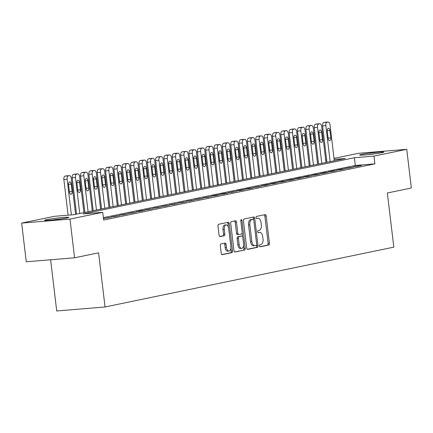 <?xml version="1.0" encoding="UTF-8"?>
<svg xmlns="http://www.w3.org/2000/svg" width="433" height="433" viewBox="0 0 433 433"><rect width="100%" height="100%" fill="white"/><g stroke="black" fill="none" stroke-linecap="round" stroke-linejoin="round"><path stroke-width="0.65" d="M259.394 245.863A1.072 0.585 85.3 0 0 260.054 246.815A1.072 0.585 85.3 0 0 260.092 246.81L268.796 245.002A1.532 0.834 85.3 0 0 269.434 243.314L266.176 215.97A1.532 0.834 85.3 0 0 265.229 214.616A1.532 0.834 85.3 0 0 265.175 214.622L256.471 216.424A1.072 0.585 85.3 0 0 256.022 217.61A1.072 0.585 85.3 0 0 256.688 218.557A1.072 0.585 85.3 0 0 256.726 218.551L257.851 218.319A4.904 2.663 85.3 0 1 258.025 218.292A4.904 2.663 85.3 0 1 261.05 222.638L261.321 224.916A4.904 2.663 85.3 0 1 259.28 230.318L258.155 230.551A1.072 0.585 85.3 0 0 257.705 231.736A1.072 0.585 85.3 0 0 258.371 232.683A1.072 0.585 85.3 0 0 258.409 232.678L259.535 232.445A4.904 2.663 85.3 0 1 259.708 232.424A4.904 2.663 85.3 0 1 262.734 236.764L263.01 239.043A4.904 2.663 85.3 0 1 260.964 244.445L259.838 244.683A1.072 0.585 85.3 0 0 259.394 245.863M46.477 219.688A12.178 0.677 173.2 0 1 60.014 217.788A12.178 0.677 173.2 0 1 68.755 217.404A12.178 0.677 173.2 0 1 66.85 217.999A12.178 0.677 173.2 0 1 53.313 219.899A12.178 0.677 173.2 0 1 44.572 220.289A12.178 0.677 173.2 0 1 46.477 219.688M361.533 154.413A12.178 0.677 173.2 0 1 375.075 152.513A12.178 0.677 173.2 0 1 383.811 152.124A12.178 0.677 173.2 0 1 381.911 152.725A12.178 0.677 173.2 0 1 368.369 154.624A12.178 0.677 173.2 0 1 359.634 155.009A12.178 0.677 173.2 0 1 361.533 154.413M220.949 243.941A1.532 0.834 85.3 0 0 220.31 245.63L221.225 253.305A1.532 0.834 85.3 0 0 222.172 254.664A1.532 0.834 85.3 0 0 222.226 254.653L231.893 252.65A1.532 0.834 85.3 0 0 232.532 250.961L229.268 223.617A1.532 0.834 85.3 0 0 228.321 222.259A1.532 0.834 85.3 0 0 228.267 222.27L218.6 224.272A1.532 0.834 85.3 0 0 217.961 225.961L219.071 235.227A1.532 0.834 85.3 0 0 220.013 236.586A1.532 0.834 85.3 0 0 220.067 236.575L224.207 235.72A1.532 0.834 85.3 0 0 224.846 234.031L224.294 229.436A4.097 2.225 85.3 0 1 226.15 224.895A4.097 2.225 85.3 0 1 228.678 228.527L230.827 246.529A4.097 2.225 85.3 0 1 228.97 251.064A4.097 2.225 85.3 0 1 226.443 247.438L226.086 244.434A1.532 0.834 85.3 0 0 225.138 243.081A1.532 0.834 85.3 0 0 225.084 243.086L220.949 243.941M334.027 158.37L358.41 153.32L406.739 149.32L411.35 188.009L387.356 192.983L393.814 247.146L105.046 306.975L98.583 252.812L74.59 257.781L69.978 219.093L21.65 223.092L54.406 216.305L74 214.681L345.242 158.483L334.152 159.404M406.739 149.32L373.977 156.107L354.389 157.731L83.141 213.929L102.735 212.305L69.978 219.093M102.735 212.305L103.66 220.04L374.902 163.842L373.977 156.107M246.702 248.028A1.532 0.834 85.3 0 0 247.649 249.381A1.532 0.834 85.3 0 0 247.703 249.376L257.37 247.373A1.532 0.834 85.3 0 0 258.008 245.684L254.745 218.34A1.532 0.834 85.3 0 0 253.803 216.982A1.532 0.834 85.3 0 0 253.743 216.993L244.077 218.995A1.532 0.834 85.3 0 0 243.443 220.684L246.702 248.028M244.629 250.009L234.962 252.011A1.532 0.834 85.3 0 1 234.908 252.022A1.532 0.834 85.3 0 1 233.961 250.664L230.702 223.32A1.532 0.834 85.3 0 1 231.341 221.631L235.476 220.776A1.532 0.834 85.3 0 1 235.53 220.765A1.532 0.834 85.3 0 1 236.478 222.124L237.798 233.214A1.532 0.834 85.3 0 0 238.745 234.572A1.532 0.834 85.3 0 0 238.799 234.562L241.544 233.993A1.532 0.834 85.3 0 0 242.182 232.304L240.808 220.76A1.072 0.585 85.3 0 1 241.289 219.574A1.072 0.585 85.3 0 1 241.955 220.521L245.267 248.32A1.532 0.834 85.3 0 1 244.629 250.009L234.578 251.93M356.668 166.445L361.674 165.406L353.404 166.716L356.668 166.445M348.321 168.172L353.328 167.138L345.058 168.442L348.321 168.172M339.975 169.904L344.982 168.865L341.718 169.135L336.712 170.174L339.975 169.904M331.629 171.63L336.636 170.597L333.372 170.862L328.366 171.901L331.629 171.63M323.283 173.362L328.29 172.323L325.026 172.594L320.019 173.633L323.283 173.362M314.937 175.089L319.944 174.05L316.68 174.32L311.673 175.36L314.937 175.089M306.591 176.821L311.603 175.782L308.334 176.052L303.327 177.092L306.591 176.821M298.245 178.548L303.257 177.508L299.988 177.779L294.981 178.818L298.245 178.548M289.899 180.28L294.911 179.24L291.642 179.511L286.635 180.55L289.899 180.28M281.553 182.006L286.565 180.967L283.296 181.238L278.289 182.277L281.553 182.006M273.207 183.738L278.219 182.699L274.95 182.97L269.943 184.009L273.207 183.738M264.861 185.465L269.873 184.426L266.604 184.696L261.597 185.735L264.861 185.465M256.515 187.197L261.527 186.158L253.251 187.462L256.515 187.197M248.174 188.923L253.181 187.884L249.911 188.155L244.905 189.194L248.174 188.923M239.828 190.65L244.834 189.616L241.565 189.887L236.559 190.921L239.828 190.65M231.482 192.382L236.488 191.343L228.213 192.653L231.482 192.382M223.136 194.108L228.142 193.075L224.873 193.345L219.867 194.379L223.136 194.108M214.79 195.84L219.796 194.801L216.527 195.072L211.52 196.111L214.79 195.84M206.444 197.567L211.45 196.533L203.174 197.838L206.444 197.567M198.097 199.299L203.104 198.26L194.828 199.57L198.097 199.299M189.751 201.026L194.758 199.992L186.482 201.296L189.751 201.026M181.405 202.758L186.412 201.718L178.136 203.028L181.405 202.758M173.059 204.484L178.066 203.45L169.79 204.755L173.059 204.484M164.713 206.216L169.72 205.177L161.444 206.487L164.713 206.216M156.367 207.943L161.374 206.909L153.098 208.213L156.367 207.943M148.021 209.675L153.028 208.636L144.752 209.945L148.021 209.675M139.675 211.401L144.682 210.368L141.418 210.633L136.411 211.672L139.675 211.401M131.329 213.133L136.335 212.094L128.065 213.404L131.329 213.133M122.983 214.86L127.989 213.821L119.719 215.131L122.983 214.86M114.637 216.592L119.643 215.553L111.373 216.863L114.637 216.592M103.482 218.551L111.297 217.279L103.476 218.497M374.902 163.842L355.309 165.466L103.373 217.664M50.612 259.768L56.718 310.975L105.046 306.975M74.59 257.781L26.261 261.781L21.65 223.092M326.65 160.026L325.681 160.107L326.639 159.901M355.309 165.466L354.389 157.731M358.41 165.677L358.459 166.072M350.064 167.409L350.113 167.804M341.718 169.135L341.767 169.53M333.372 170.862L333.421 171.262M325.026 172.594L325.075 172.989M316.68 174.32L316.729 174.721M308.334 176.052L308.383 176.447M299.988 177.779L300.037 178.179M291.642 179.511L291.69 179.906M283.296 181.238L283.344 181.638M274.95 182.97L274.998 183.365M266.604 184.696L266.652 185.097M258.257 186.428L258.306 186.823M249.911 188.155L249.96 188.55M241.565 189.887L241.614 190.282M233.219 191.613L233.268 192.008M224.873 193.345L224.922 193.74M216.527 195.072L216.576 195.467M208.186 196.804L208.23 197.199M199.84 198.531L199.884 198.926M191.494 200.263L191.538 200.658M183.148 201.989L183.191 202.384M174.802 203.721L174.845 204.116M166.456 205.448L166.499 205.843M158.11 207.18L158.153 207.575M149.764 208.906L149.807 209.301M141.418 210.633L141.461 211.033M133.072 212.365L133.115 212.76M124.726 214.091L124.769 214.492M116.38 215.823L116.428 216.219M108.034 217.55L108.082 217.951M258.582 232.526A4.904 2.663 85.3 0 0 258.404 232.532A4.904 2.663 85.3 0 0 258.23 232.553L259.535 232.445M256.893 218.4A4.904 2.663 85.3 0 0 256.72 218.4A4.904 2.663 85.3 0 0 256.542 218.427L257.851 218.319M259.773 246.713L267.491 245.11A1.532 0.834 85.3 0 0 268.13 243.422L264.866 216.078A1.532 0.834 85.3 0 0 264.249 214.811M253.576 219.58L253.44 218.449A1.532 0.834 85.3 0 0 252.823 217.182M247.319 249.289L256.06 247.481A1.532 0.834 85.3 0 0 256.699 245.792L256.601 244.975M256.212 245.43A1.072 0.585 85.3 0 0 256.661 244.25L253.798 220.251A1.072 0.585 85.3 0 0 253.137 219.298A1.072 0.585 85.3 0 0 253.099 219.304L251.909 219.547A4.904 2.663 85.3 0 0 249.868 224.954L251.827 241.36A4.904 2.663 85.3 0 0 254.853 245.7A4.904 2.663 85.3 0 0 255.026 245.679L256.212 245.43M251.871 219.407A1.072 0.585 85.3 0 0 251.833 219.407A1.072 0.585 85.3 0 0 251.795 219.412L253.099 219.304M253.722 245.787A4.904 2.663 85.3 0 1 253.543 245.809A4.904 2.663 85.3 0 1 250.518 241.468L248.564 225.063A4.904 2.663 85.3 0 1 250.604 219.655L251.795 219.412M238.691 234.572L237.495 234.67A1.532 0.834 85.3 0 1 237.441 234.681A1.532 0.834 85.3 0 1 236.494 233.322L235.173 222.232A1.532 0.834 85.3 0 0 234.556 220.965M242.144 233.187L242.556 236.651M243.584 245.273L243.963 248.428L245.267 248.32M239.173 244.721A4.097 2.225 85.3 0 0 241.701 248.353A4.097 2.225 85.3 0 0 243.557 243.811L242.799 237.468A1.532 0.834 85.3 0 0 241.852 236.115A1.532 0.834 85.3 0 0 241.798 236.12L239.054 236.689A1.532 0.834 85.3 0 0 238.415 238.377L239.173 244.721L237.869 244.829A4.097 2.225 85.3 0 0 240.396 248.461L241.701 248.353M240.602 236.218A1.532 0.834 85.3 0 0 240.548 236.223A1.532 0.834 85.3 0 0 240.494 236.229L241.798 236.12M237.869 244.829L237.111 238.486A1.532 0.834 85.3 0 1 237.749 236.797L240.494 236.229M243.324 250.117A1.532 0.834 85.3 0 0 243.963 248.428M228.97 251.064L227.666 251.172A4.097 2.225 85.3 0 1 225.138 247.546L224.781 244.542A1.532 0.834 85.3 0 0 224.164 243.276M226.15 224.895L224.841 225.003A4.097 2.225 85.3 0 0 222.99 229.544L224.294 229.436M219.688 236.494L222.898 235.828A1.532 0.834 85.3 0 0 223.536 234.139L222.99 229.544M228.37 227.125L227.964 223.726A1.532 0.834 85.3 0 0 227.347 222.459M221.842 254.572L230.583 252.758A1.532 0.834 85.3 0 0 231.222 251.07L230.854 247.99M330.141 161.617L325.849 125.651A3.123 1.694 85.3 0 1 327.153 122.209L327.987 122.041A3.123 1.694 85.3 0 1 328.095 122.025A3.123 1.694 85.3 0 1 330.022 124.785L334.314 160.751M326.92 162.283L322.585 125.922A3.123 1.694 -94.7 0 1 323.884 122.479L324.723 122.306A3.123 1.694 -94.7 0 1 324.831 122.295A3.123 1.694 -94.7 0 1 324.945 122.29M327.267 131.069L328.154 138.495A2.495 1.359 85.3 0 0 329.692 140.709A2.495 1.359 85.3 0 0 330.823 137.943L329.935 130.517A2.495 1.359 85.3 0 0 328.398 128.303A2.495 1.359 85.3 0 0 327.267 131.069M369.966 154.451A10.538 0.585 173.2 0 1 373.641 154.013M376.429 153.639A12.097 0.671 -6.8 0 0 367.162 154.743M54.904 219.726A10.538 0.585 173.2 0 1 57.28 219.439A10.538 0.585 173.2 0 1 58.579 219.293M61.372 218.914A12.097 0.671 -6.8 0 0 57.351 219.342A12.097 0.671 -6.8 0 0 52.106 220.018M321.795 163.344L317.503 127.383A3.123 1.694 85.3 0 1 318.807 123.941L319.641 123.768A3.123 1.694 85.3 0 1 319.749 123.751A3.123 1.694 85.3 0 1 321.676 126.517L325.968 162.478M318.574 164.01L314.239 127.654A3.123 1.694 -94.7 0 1 315.538 124.211L316.377 124.038A3.123 1.694 -94.7 0 1 316.485 124.022A3.123 1.694 -94.7 0 1 316.599 124.022M318.921 132.796L319.808 140.227A2.495 1.359 85.3 0 0 321.346 142.441A2.495 1.359 85.3 0 0 322.477 139.675L321.589 132.244A2.495 1.359 85.3 0 0 320.052 130.03A2.495 1.359 85.3 0 0 318.921 132.796M313.449 165.076L309.157 129.11A3.123 1.694 85.3 0 1 310.461 125.667L311.295 125.494A3.123 1.694 85.3 0 1 311.403 125.483A3.123 1.694 85.3 0 1 313.33 128.244L317.622 164.21M310.228 165.742L305.893 129.38A3.123 1.694 -94.7 0 1 307.192 125.938L308.031 125.765A3.123 1.694 -94.7 0 1 308.139 125.749A3.123 1.694 -94.7 0 1 308.253 125.749M310.575 134.528L311.462 141.954A2.495 1.359 85.3 0 0 312.999 144.167A2.495 1.359 85.3 0 0 314.131 141.402L313.243 133.976A2.495 1.359 85.3 0 0 311.706 131.762A2.495 1.359 85.3 0 0 310.575 134.528M305.103 166.802L300.811 130.842A3.123 1.694 85.3 0 1 302.115 127.399L302.948 127.226A3.123 1.694 85.3 0 1 303.057 127.21A3.123 1.694 85.3 0 1 304.984 129.976L309.276 165.936M301.882 167.468L297.547 131.112A3.123 1.694 -94.7 0 1 298.846 127.67L299.685 127.497A3.123 1.694 -94.7 0 1 299.793 127.481A3.123 1.694 -94.7 0 1 299.907 127.475M302.229 136.254L303.116 143.686A2.495 1.359 85.3 0 0 304.653 145.894A2.495 1.359 85.3 0 0 305.785 143.128L304.897 135.702A2.495 1.359 85.3 0 0 303.36 133.488A2.495 1.359 85.3 0 0 302.229 136.254M296.757 168.534L292.47 132.568A3.123 1.694 85.3 0 1 293.769 129.126L294.602 128.953A3.123 1.694 85.3 0 1 294.716 128.937A3.123 1.694 85.3 0 1 296.643 131.702L300.93 167.668M293.536 169.2L289.201 132.839A3.123 1.694 -94.7 0 1 290.5 129.397L291.339 129.223A3.123 1.694 -94.7 0 1 291.447 129.207A3.123 1.694 -94.7 0 1 291.561 129.207M293.883 137.986L294.77 145.412A2.495 1.359 85.3 0 0 296.307 147.626A2.495 1.359 85.3 0 0 297.439 144.86L296.551 137.429A2.495 1.359 85.3 0 0 295.014 135.22A2.495 1.359 85.3 0 0 293.883 137.986M288.41 170.261L284.124 134.3A3.123 1.694 85.3 0 1 285.423 130.858L286.256 130.685A3.123 1.694 85.3 0 1 286.37 130.669A3.123 1.694 85.3 0 1 288.297 133.434L292.584 169.395M285.19 170.927L280.855 134.571A3.123 1.694 -94.7 0 1 282.154 131.129L282.993 130.955A3.123 1.694 -94.7 0 1 283.101 130.939A3.123 1.694 -94.7 0 1 283.214 130.934M285.536 139.713L286.424 147.144A2.495 1.359 85.3 0 0 287.967 149.353A2.495 1.359 85.3 0 0 289.092 146.587L288.205 139.161A2.495 1.359 85.3 0 0 286.668 136.947A2.495 1.359 85.3 0 0 285.536 139.713M280.064 171.988L275.778 136.027A3.123 1.694 85.3 0 1 277.077 132.585L277.91 132.411A3.123 1.694 85.3 0 1 278.024 132.395A3.123 1.694 85.3 0 1 279.951 135.161L284.237 171.127M276.844 172.659L272.509 136.298A3.123 1.694 -94.7 0 1 273.808 132.855L274.646 132.682A3.123 1.694 -94.7 0 1 274.755 132.666A3.123 1.694 -94.7 0 1 274.868 132.666M277.19 141.445L278.078 148.871A2.495 1.359 85.3 0 0 279.621 151.085A2.495 1.359 85.3 0 0 280.746 148.319L279.864 140.887A2.495 1.359 85.3 0 0 278.322 138.679A2.495 1.359 85.3 0 0 277.19 141.445M271.718 173.72L267.432 137.759A3.123 1.694 85.3 0 1 268.731 134.317L269.564 134.143A3.123 1.694 85.3 0 1 269.678 134.127A3.123 1.694 85.3 0 1 271.605 136.893L275.891 172.854M268.498 174.385L264.162 138.03A3.123 1.694 -94.7 0 1 265.461 134.587L266.3 134.414A3.123 1.694 -94.7 0 1 266.409 134.398A3.123 1.694 -94.7 0 1 266.522 134.392M268.844 143.171L269.732 150.603A2.495 1.359 85.3 0 0 271.274 152.811A2.495 1.359 85.3 0 0 272.4 150.045L271.518 142.619A2.495 1.359 85.3 0 0 269.976 140.406A2.495 1.359 85.3 0 0 268.844 143.171M263.372 175.446L259.086 139.486A3.123 1.694 85.3 0 1 260.385 136.043L261.218 135.87A3.123 1.694 85.3 0 1 261.332 135.854A3.123 1.694 85.3 0 1 263.259 138.62L267.545 174.586M260.152 176.117L255.816 139.756A3.123 1.694 -94.7 0 1 257.121 136.314L257.954 136.141A3.123 1.694 -94.7 0 1 258.063 136.124A3.123 1.694 -94.7 0 1 258.176 136.124M260.498 144.903L261.386 152.329A2.495 1.359 85.3 0 0 262.928 154.543A2.495 1.359 85.3 0 0 264.054 151.777L263.172 144.346A2.495 1.359 85.3 0 0 261.629 142.138A2.495 1.359 85.3 0 0 260.498 144.903M255.026 177.178L250.739 141.218A3.123 1.694 85.3 0 1 252.038 137.775L252.872 137.602A3.123 1.694 85.3 0 1 252.986 137.586A3.123 1.694 85.3 0 1 254.913 140.352L259.199 176.312M251.806 177.844L247.47 141.483A3.123 1.694 -94.7 0 1 248.775 138.046L249.608 137.873A3.123 1.694 -94.7 0 1 249.717 137.856A3.123 1.694 -94.7 0 1 249.83 137.851M252.152 146.63L253.04 154.061A2.495 1.359 85.3 0 0 254.582 156.27A2.495 1.359 85.3 0 0 255.708 153.504L254.826 146.078A2.495 1.359 85.3 0 0 253.283 143.864A2.495 1.359 85.3 0 0 252.152 146.63M246.68 178.905L242.393 142.944A3.123 1.694 85.3 0 1 243.692 139.502L244.526 139.329A3.123 1.694 85.3 0 1 244.64 139.312A3.123 1.694 85.3 0 1 246.566 142.078L250.853 178.044M243.46 179.576L239.124 143.215A3.123 1.694 -94.7 0 1 240.429 139.772L241.262 139.599A3.123 1.694 -94.7 0 1 241.37 139.583A3.123 1.694 -94.7 0 1 241.484 139.583M243.806 148.362L244.694 155.788A2.495 1.359 85.3 0 0 246.236 158.002A2.495 1.359 85.3 0 0 247.362 155.236L246.48 147.805A2.495 1.359 85.3 0 0 244.937 145.596A2.495 1.359 85.3 0 0 243.806 148.362M238.334 180.637L234.047 144.671A3.123 1.694 85.3 0 1 235.346 141.234L236.18 141.061A3.123 1.694 85.3 0 1 236.294 141.044A3.123 1.694 85.3 0 1 238.22 143.81L242.507 179.771M235.114 181.303L230.778 144.941A3.123 1.694 -94.7 0 1 232.083 141.504L232.916 141.331A3.123 1.694 -94.7 0 1 233.024 141.315A3.123 1.694 -94.7 0 1 233.138 141.31M235.46 150.089L236.348 157.52A2.495 1.359 85.3 0 0 237.89 159.728A2.495 1.359 85.3 0 0 239.016 156.963L238.134 149.537A2.495 1.359 85.3 0 0 236.591 147.323A2.495 1.359 85.3 0 0 235.46 150.089M229.988 182.363L225.701 146.403A3.123 1.694 85.3 0 1 227 142.96L227.834 142.787A3.123 1.694 85.3 0 1 227.947 142.771A3.123 1.694 85.3 0 1 229.874 145.537L234.161 181.503M226.768 183.035L222.432 146.673A3.123 1.694 -94.7 0 1 223.737 143.231L224.57 143.058A3.123 1.694 -94.7 0 1 224.678 143.042A3.123 1.694 -94.7 0 1 224.792 143.042M227.114 151.821L228.002 159.247A2.495 1.359 85.3 0 0 229.544 161.46A2.495 1.359 85.3 0 0 230.67 158.695L229.788 151.263A2.495 1.359 85.3 0 0 228.245 149.055A2.495 1.359 85.3 0 0 227.114 151.821M221.642 184.095L217.355 148.129A3.123 1.694 85.3 0 1 218.654 144.692L219.488 144.519A3.123 1.694 85.3 0 1 219.601 144.503A3.123 1.694 85.3 0 1 221.528 147.269L225.815 183.229M218.421 184.761L214.086 148.4A3.123 1.694 -94.7 0 1 215.39 144.963L216.224 144.79A3.123 1.694 -94.7 0 1 216.332 144.774A3.123 1.694 -94.7 0 1 216.446 144.768M218.768 153.547L219.655 160.979A2.495 1.359 85.3 0 0 221.198 163.187A2.495 1.359 85.3 0 0 222.324 160.421L221.442 152.995A2.495 1.359 85.3 0 0 219.899 150.781A2.495 1.359 85.3 0 0 218.768 153.547M213.296 185.822L209.009 149.861A3.123 1.694 85.3 0 1 210.308 146.419L211.142 146.246A3.123 1.694 85.3 0 1 211.255 146.23A3.123 1.694 85.3 0 1 213.182 148.995L217.469 184.961M210.075 186.488L205.74 150.132A3.123 1.694 -94.7 0 1 207.044 146.69L207.878 146.516A3.123 1.694 -94.7 0 1 207.986 146.5A3.123 1.694 -94.7 0 1 208.1 146.5M210.422 155.279L211.309 162.705A2.495 1.359 85.3 0 0 212.852 164.919A2.495 1.359 85.3 0 0 213.978 162.153L213.096 154.722A2.495 1.359 85.3 0 0 211.553 152.513A2.495 1.359 85.3 0 0 210.422 155.279M204.95 187.554L200.663 151.588A3.123 1.694 85.3 0 1 201.962 148.151L202.796 147.978A3.123 1.694 85.3 0 1 202.909 147.962A3.123 1.694 85.3 0 1 204.836 150.727L209.123 186.688M201.735 188.22L197.394 151.859A3.123 1.694 -94.7 0 1 198.698 148.422L199.532 148.248A3.123 1.694 -94.7 0 1 199.64 148.232A3.123 1.694 -94.7 0 1 199.754 148.227M202.076 157.006L202.963 164.432A2.495 1.359 85.3 0 0 204.506 166.645A2.495 1.359 85.3 0 0 205.632 163.88L204.749 156.454A2.495 1.359 85.3 0 0 203.207 154.24A2.495 1.359 85.3 0 0 202.076 157.006M196.604 189.281L192.317 153.32A3.123 1.694 85.3 0 1 193.616 149.878L194.449 149.704A3.123 1.694 85.3 0 1 194.563 149.688A3.123 1.694 85.3 0 1 196.49 152.454L200.777 188.42M193.389 189.946L189.053 153.591A3.123 1.694 -94.7 0 1 190.352 150.148L191.186 149.975A3.123 1.694 -94.7 0 1 191.294 149.959A3.123 1.694 -94.7 0 1 191.408 149.959M193.73 158.732L194.617 166.164A2.495 1.359 85.3 0 0 196.16 168.377A2.495 1.359 85.3 0 0 197.286 165.612L196.403 158.18A2.495 1.359 85.3 0 0 194.861 155.967A2.495 1.359 85.3 0 0 193.73 158.732M188.258 191.013L183.971 155.046A3.123 1.694 85.3 0 1 185.27 151.61L186.103 151.436A3.123 1.694 85.3 0 1 186.217 151.42A3.123 1.694 85.3 0 1 188.144 154.186L192.431 190.147M185.043 191.678L180.707 155.317A3.123 1.694 -94.7 0 1 182.006 151.88L182.84 151.707A3.123 1.694 -94.7 0 1 182.953 151.691A3.123 1.694 -94.7 0 1 183.062 151.685M185.384 160.464L186.271 167.89A2.495 1.359 85.3 0 0 187.814 170.104A2.495 1.359 85.3 0 0 188.94 167.338L188.057 159.912A2.495 1.359 85.3 0 0 186.515 157.699A2.495 1.359 85.3 0 0 185.384 160.464M179.911 192.739L175.625 156.778A3.123 1.694 85.3 0 1 176.924 153.336L177.757 153.163A3.123 1.694 85.3 0 1 177.871 153.147A3.123 1.694 85.3 0 1 179.798 155.912L184.085 191.873M176.696 193.405L172.361 157.049A3.123 1.694 -94.7 0 1 173.66 153.607L174.494 153.434A3.123 1.694 -94.7 0 1 174.607 153.417A3.123 1.694 -94.7 0 1 174.716 153.417M177.037 162.191L177.925 169.622A2.495 1.359 85.3 0 0 179.468 171.836A2.495 1.359 85.3 0 0 180.593 169.07L179.711 161.639A2.495 1.359 85.3 0 0 178.169 159.425A2.495 1.359 85.3 0 0 177.037 162.191M171.565 194.471L167.279 158.505A3.123 1.694 85.3 0 1 168.578 155.068L169.411 154.895A3.123 1.694 85.3 0 1 169.525 154.879A3.123 1.694 85.3 0 1 171.452 157.644L175.738 193.605M168.35 195.137L164.015 158.776A3.123 1.694 -94.7 0 1 165.314 155.339L166.148 155.166A3.123 1.694 -94.7 0 1 166.261 155.149A3.123 1.694 -94.7 0 1 166.369 155.144M168.691 163.923L169.579 171.349A2.495 1.359 85.3 0 0 171.122 173.563A2.495 1.359 85.3 0 0 172.247 170.797L171.365 163.371A2.495 1.359 85.3 0 0 169.823 161.157A2.495 1.359 85.3 0 0 168.691 163.923M163.219 196.198L158.933 160.237A3.123 1.694 85.3 0 1 160.232 156.795L161.065 156.622A3.123 1.694 85.3 0 1 161.179 156.605A3.123 1.694 85.3 0 1 163.106 159.371L167.392 195.332M160.004 196.863L155.669 160.508A3.123 1.694 -94.7 0 1 156.968 157.065L157.801 156.892A3.123 1.694 -94.7 0 1 157.915 156.876A3.123 1.694 -94.7 0 1 158.023 156.876M160.345 165.65L161.233 173.081A2.495 1.359 85.3 0 0 162.776 175.295A2.495 1.359 85.3 0 0 163.907 172.529L163.019 165.097A2.495 1.359 85.3 0 0 161.477 162.884A2.495 1.359 85.3 0 0 160.345 165.65M154.873 197.93L150.587 161.964A3.123 1.694 85.3 0 1 151.886 158.527L152.719 158.354A3.123 1.694 85.3 0 1 152.833 158.337A3.123 1.694 85.3 0 1 154.76 161.103L159.046 197.064M151.658 198.595L147.323 162.234A3.123 1.694 -94.7 0 1 148.622 158.792L149.455 158.624A3.123 1.694 -94.7 0 1 149.569 158.608A3.123 1.694 -94.7 0 1 149.677 158.602M151.999 167.382L152.887 174.808A2.495 1.359 85.3 0 0 154.429 177.021A2.495 1.359 85.3 0 0 155.561 174.255L154.673 166.829A2.495 1.359 85.3 0 0 153.13 164.616A2.495 1.359 85.3 0 0 151.999 167.382M146.527 199.656L142.24 163.696A3.123 1.694 85.3 0 1 143.54 160.253L144.373 160.08A3.123 1.694 85.3 0 1 144.487 160.064A3.123 1.694 85.3 0 1 146.414 162.83L150.7 198.79M143.312 200.322L138.977 163.966A3.123 1.694 -94.7 0 1 140.276 160.524L141.109 160.351A3.123 1.694 -94.7 0 1 141.223 160.334A3.123 1.694 -94.7 0 1 141.331 160.334M143.653 169.108L144.541 176.54A2.495 1.359 85.3 0 0 146.083 178.753A2.495 1.359 85.3 0 0 147.215 175.987L146.327 168.556A2.495 1.359 85.3 0 0 144.784 166.342A2.495 1.359 85.3 0 0 143.653 169.108M138.181 201.388L133.894 165.422A3.123 1.694 85.3 0 1 135.193 161.98L136.027 161.812A3.123 1.694 85.3 0 1 136.141 161.796A3.123 1.694 85.3 0 1 138.067 164.556L142.354 200.522M134.966 202.054L130.631 165.693A3.123 1.694 -94.7 0 1 131.93 162.251L132.763 162.077A3.123 1.694 -94.7 0 1 132.877 162.066A3.123 1.694 -94.7 0 1 132.985 162.061M135.307 170.84L136.195 178.266A2.495 1.359 85.3 0 0 137.737 180.48A2.495 1.359 85.3 0 0 138.869 177.714L137.981 170.288A2.495 1.359 85.3 0 0 136.438 168.074A2.495 1.359 85.3 0 0 135.307 170.84M129.835 203.115L125.548 167.154A3.123 1.694 85.3 0 1 126.847 163.712L127.681 163.539A3.123 1.694 85.3 0 1 127.795 163.522A3.123 1.694 85.3 0 1 129.721 166.288L134.008 202.249M126.62 203.781L122.285 167.425A3.123 1.694 -94.7 0 1 123.584 163.983L124.417 163.809A3.123 1.694 -94.7 0 1 124.531 163.793A3.123 1.694 -94.7 0 1 124.639 163.793M126.966 172.567L127.849 179.998A2.495 1.359 85.3 0 0 129.391 182.212A2.495 1.359 85.3 0 0 130.522 179.446L129.635 172.015A2.495 1.359 85.3 0 0 128.092 169.801A2.495 1.359 85.3 0 0 126.966 172.567M121.489 204.847L117.202 168.881A3.123 1.694 85.3 0 1 118.501 165.438L119.335 165.265A3.123 1.694 85.3 0 1 119.448 165.254A3.123 1.694 85.3 0 1 121.375 168.015L125.662 203.981M118.274 205.513L113.939 169.151A3.123 1.694 -94.7 0 1 115.238 165.709L116.071 165.536A3.123 1.694 -94.7 0 1 116.185 165.52A3.123 1.694 -94.7 0 1 116.298 165.52M118.62 174.299L119.503 181.725A2.495 1.359 85.3 0 0 121.045 183.938A2.495 1.359 85.3 0 0 122.176 181.173L121.289 173.747A2.495 1.359 85.3 0 0 119.746 171.533A2.495 1.359 85.3 0 0 118.62 174.299M113.143 206.573L108.856 170.613A3.123 1.694 85.3 0 1 110.155 167.17L110.989 166.997A3.123 1.694 85.3 0 1 111.102 166.981A3.123 1.694 85.3 0 1 113.029 169.747L117.316 205.707M109.928 207.239L105.592 170.883A3.123 1.694 -94.7 0 1 106.891 167.441L107.725 167.268A3.123 1.694 -94.7 0 1 107.839 167.252A3.123 1.694 -94.7 0 1 107.952 167.246M110.274 176.025L111.157 183.457A2.495 1.359 85.3 0 0 112.699 185.665A2.495 1.359 85.3 0 0 113.83 182.899L112.943 175.473A2.495 1.359 85.3 0 0 111.4 173.26A2.495 1.359 85.3 0 0 110.274 176.025M104.797 208.305L100.51 172.339A3.123 1.694 85.3 0 1 101.809 168.897L102.643 168.724A3.123 1.694 85.3 0 1 102.756 168.708A3.123 1.694 85.3 0 1 104.683 171.473L108.97 207.439M101.582 208.971L97.246 172.61A3.123 1.694 -94.7 0 1 98.545 169.168L99.379 168.994A3.123 1.694 -94.7 0 1 99.493 168.978A3.123 1.694 -94.7 0 1 99.606 168.978M101.928 177.757L102.81 185.183A2.495 1.359 85.3 0 0 104.353 187.397A2.495 1.359 85.3 0 0 105.484 184.631L104.597 177.205A2.495 1.359 85.3 0 0 103.054 174.992A2.495 1.359 85.3 0 0 101.928 177.757M96.451 210.032L92.164 174.071A3.123 1.694 85.3 0 1 93.463 170.629L94.302 170.456A3.123 1.694 85.3 0 1 94.41 170.44A3.123 1.694 85.3 0 1 96.337 173.205L100.624 209.166M93.236 210.698L88.9 174.342A3.123 1.694 -94.7 0 1 90.199 170.9L91.033 170.726A3.123 1.694 -94.7 0 1 91.147 170.71A3.123 1.694 -94.7 0 1 91.26 170.705M93.582 179.484L94.464 186.915A2.495 1.359 85.3 0 0 96.007 189.124A2.495 1.359 85.3 0 0 97.138 186.358L96.25 178.932A2.495 1.359 85.3 0 0 94.708 176.718A2.495 1.359 85.3 0 0 93.582 179.484M88.105 211.759L83.818 175.798A3.123 1.694 85.3 0 1 85.117 172.356L85.956 172.182A3.123 1.694 85.3 0 1 86.064 172.166A3.123 1.694 85.3 0 1 87.991 174.932L92.278 210.898M84.89 212.43L80.554 176.069A3.123 1.694 -94.7 0 1 81.853 172.626L82.687 172.453A3.123 1.694 -94.7 0 1 82.8 172.437A3.123 1.694 -94.7 0 1 82.914 172.437M85.236 181.216L86.118 188.642A2.495 1.359 85.3 0 0 87.661 190.856A2.495 1.359 85.3 0 0 88.792 188.09L87.904 180.658A2.495 1.359 85.3 0 0 86.362 178.45A2.495 1.359 85.3 0 0 85.236 181.216M79.759 213.491L75.472 177.53A3.123 1.694 85.3 0 1 76.771 174.088L77.61 173.914A3.123 1.694 85.3 0 1 77.718 173.898A3.123 1.694 85.3 0 1 79.645 176.664L83.932 212.625M76.544 214.156L72.208 177.801A3.123 1.694 -94.7 0 1 73.507 174.358L74.341 174.185A3.123 1.694 -94.7 0 1 74.454 174.169A3.123 1.694 -94.7 0 1 74.568 174.163M76.89 182.942L77.772 190.374A2.495 1.359 85.3 0 0 79.315 192.582A2.495 1.359 85.3 0 0 80.446 189.816L79.558 182.39A2.495 1.359 85.3 0 0 78.016 180.177A2.495 1.359 85.3 0 0 76.89 182.942M71.375 214.903L67.126 179.257A3.123 1.694 85.3 0 1 68.425 175.814L69.264 175.641A3.123 1.694 85.3 0 1 69.372 175.625A3.123 1.694 85.3 0 1 71.299 178.391L75.586 214.357M68.111 215.174L63.862 179.527A3.123 1.694 -94.7 0 1 65.161 176.085L65.995 175.912A3.123 1.694 -94.7 0 1 66.108 175.895A3.123 1.694 -94.7 0 1 66.222 175.895M68.544 184.674L69.426 192.1A2.495 1.359 85.3 0 0 70.969 194.314A2.495 1.359 85.3 0 0 72.1 191.548L71.212 184.117A2.495 1.359 85.3 0 0 69.67 181.909A2.495 1.359 85.3 0 0 68.544 184.674M264.866 216.078L266.176 215.97M268.13 243.422L269.434 243.314M267.491 245.11L268.796 245.002M253.44 218.449L254.745 218.34M256.699 245.792L258.008 245.684M256.06 247.481L257.37 247.373M250.604 219.655L251.909 219.547M248.564 225.063L249.868 224.954M250.518 241.468L251.827 241.36M235.173 222.232L236.478 222.124M236.494 233.322L237.798 233.214M240.797 220.619L241.955 220.521M237.749 236.797L239.054 236.689M237.111 238.486L238.415 238.377M224.781 244.542L226.086 244.434M225.138 247.546L226.443 247.438M223.536 234.139L224.846 234.031M222.898 235.828L224.207 235.72M227.964 223.726L229.268 223.617M231.222 251.07L232.532 250.961M230.583 252.758L231.893 252.65M325.849 125.651L322.585 125.922M327.987 122.041L324.723 122.306M327.153 122.209L323.884 122.479M327.24 130.739L329.935 130.517M328.111 138.17L330.823 137.943M317.503 127.383L314.239 127.654M319.641 123.768L316.377 124.038M318.807 123.941L315.538 124.211M318.894 132.466L321.589 132.244M319.765 139.897L322.477 139.675M309.157 129.11L305.893 129.38M311.295 125.494L308.031 125.765M310.461 125.667L307.192 125.938M310.548 134.198L313.243 133.976M311.419 141.623L314.131 141.402M300.811 130.842L297.547 131.112M302.948 127.226L299.685 127.497M302.115 127.399L298.846 127.67M302.202 135.924L304.897 135.702M303.073 143.355L305.785 143.128M292.47 132.568L289.201 132.839M294.602 128.953L291.339 129.223M293.769 129.126L290.5 129.397M293.855 137.656L296.551 137.429M294.727 145.082L297.439 144.86M284.124 134.3L280.855 134.571M286.256 130.685L282.993 130.955M285.423 130.858L282.154 131.129M285.509 139.383L288.205 139.161M286.381 146.814L289.092 146.587M275.778 136.027L272.509 136.298M277.91 132.411L274.646 132.682M277.077 132.585L273.808 132.855M277.163 141.115L279.864 140.887M278.035 148.541L280.746 148.319M267.432 137.759L264.162 138.03M269.564 134.143L266.3 134.414M268.731 134.317L265.461 134.587M268.817 142.841L271.518 142.619M269.694 150.273L272.4 150.045M259.086 139.486L255.816 139.756M261.218 135.87L257.954 136.141M260.385 136.043L257.121 136.314M260.471 144.573L263.172 144.346M261.348 151.999L264.054 151.777M250.739 141.218L247.47 141.483M252.872 137.602L249.608 137.873M252.038 137.775L248.775 138.046M252.125 146.3L254.826 146.078M253.002 153.731L255.708 153.504M242.393 142.944L239.124 143.215M244.526 139.329L241.262 139.599M243.692 139.502L240.429 139.772M243.779 148.032L246.48 147.805M244.656 155.458L247.362 155.236M234.047 144.671L230.778 144.941M236.18 141.061L232.916 141.331M235.346 141.234L232.083 141.504M235.433 149.758L238.134 149.537M236.31 157.19L239.016 156.963M225.701 146.403L222.432 146.673M227.834 142.787L224.57 143.058M227 142.96L223.737 143.231M227.087 151.49L229.788 151.263M227.964 158.916L230.67 158.695M217.355 148.129L214.086 148.4M219.488 144.519L216.224 144.79M218.654 144.692L215.39 144.963M218.741 153.217L221.442 152.995M219.618 160.648L222.324 160.421M209.009 149.861L205.74 150.132M211.142 146.246L207.878 146.516M210.308 146.419L207.044 146.69M210.395 154.949L213.096 154.722M211.272 162.375L213.978 162.153M200.663 151.588L197.394 151.859M202.796 147.978L199.532 148.248M201.962 148.151L198.698 148.422M202.049 156.676L204.749 156.454M202.925 164.107L205.632 163.88M192.317 153.32L189.053 153.591M194.449 149.704L191.186 149.975M193.616 149.878L190.352 150.148M193.703 158.408L196.403 158.18M194.579 165.834L197.286 165.612M183.971 155.046L180.707 155.317M186.103 151.436L182.84 151.707M185.27 151.61L182.006 151.88M185.356 160.134L188.057 159.912M186.233 167.566L188.94 167.338M175.625 156.778L172.361 157.049M177.757 153.163L174.494 153.434M176.924 153.336L173.66 153.607M177.01 161.861L179.711 161.639M177.887 169.292L180.593 169.07M167.279 158.505L164.015 158.776M169.411 154.895L166.148 155.166M168.578 155.068L165.314 155.339M168.664 163.593L171.365 163.371M169.541 171.024L172.247 170.797M158.933 160.237L155.669 160.508M161.065 156.622L157.801 156.892M160.232 156.795L156.968 157.065M160.318 165.319L163.019 165.097M161.195 172.751L163.907 172.529M150.587 161.964L147.323 162.234M152.719 158.354L149.455 158.624M151.886 158.527L148.622 158.792M151.972 167.051L154.673 166.829M152.849 174.483L155.561 174.255M142.24 163.696L138.977 163.966M144.373 160.08L141.109 160.351M143.54 160.253L140.276 160.524M143.626 168.778L146.327 168.556M144.503 176.209L147.215 175.987M133.894 165.422L130.631 165.693M136.027 161.812L132.763 162.077M135.193 161.98L131.93 162.251M135.28 170.51L137.981 170.288M136.157 177.941L138.869 177.714M125.548 167.154L122.285 167.425M127.681 163.539L124.417 163.809M126.847 163.712L123.584 163.983M126.934 172.237L129.635 172.015M127.811 179.668L130.522 179.446M117.202 168.881L113.939 169.151M119.335 165.265L116.071 165.536M118.501 165.438L115.238 165.709M118.588 173.969L121.289 173.747M119.465 181.395L122.176 181.173M108.856 170.613L105.592 170.883M110.989 166.997L107.725 167.268M110.155 167.17L106.891 167.441M110.247 175.695L112.943 175.473M111.119 183.127L113.83 182.899M100.51 172.339L97.246 172.61M102.643 168.724L99.379 168.994M101.809 168.897L98.545 169.168M101.901 177.427L104.597 177.205M102.773 184.853L105.484 184.631M92.164 174.071L88.9 174.342M94.302 170.456L91.033 170.726M93.463 170.629L90.199 170.9M93.555 179.154L96.25 178.932M94.426 186.585L97.138 186.358M83.818 175.798L80.554 176.069M85.956 172.182L82.687 172.453M85.117 172.356L81.853 172.626M85.209 180.886L87.904 180.658M86.08 188.312L88.792 188.09M75.472 177.53L72.208 177.801M77.61 173.914L74.341 174.185M76.771 174.088L73.507 174.358M76.863 182.612L79.558 182.39M77.734 190.044L80.446 189.816M67.126 179.257L63.862 179.527M69.264 175.641L65.995 175.912M68.425 175.814L65.161 176.085M68.517 184.344L71.212 184.117M69.388 191.77L72.1 191.548M258.404 232.532L259.708 232.424M256.72 218.4L258.025 218.292M251.833 219.407L253.137 219.298M253.543 245.809L254.853 245.7M237.441 234.681L238.745 234.572M240.548 236.223L241.852 236.115M328.095 122.025L324.831 122.295M319.749 123.751L316.485 124.022M311.403 125.483L308.139 125.749M303.057 127.21L299.793 127.481M294.716 128.937L291.447 129.207M286.37 130.669L283.101 130.939M278.024 132.395L274.755 132.666M269.678 134.127L266.409 134.398M261.332 135.854L258.063 136.124M252.986 137.586L249.717 137.856M244.64 139.312L241.37 139.583M236.294 141.044L233.024 141.315M227.947 142.771L224.678 143.042M219.601 144.503L216.332 144.774M211.255 146.23L207.986 146.5M202.909 147.962L199.64 148.232M194.563 149.688L191.294 149.959M186.217 151.42L182.953 151.691M177.871 153.147L174.607 153.417M169.525 154.879L166.261 155.149M161.179 156.605L157.915 156.876M152.833 158.337L149.569 158.608M144.487 160.064L141.223 160.334M136.141 161.796L132.877 162.066M127.795 163.522L124.531 163.793M119.448 165.254L116.185 165.52M111.102 166.981L107.839 167.252M102.756 168.708L99.493 168.978M94.41 170.44L91.147 170.71M86.064 172.166L82.8 172.437M77.718 173.898L74.454 174.169M69.372 175.625L66.108 175.895"/></g></svg>
